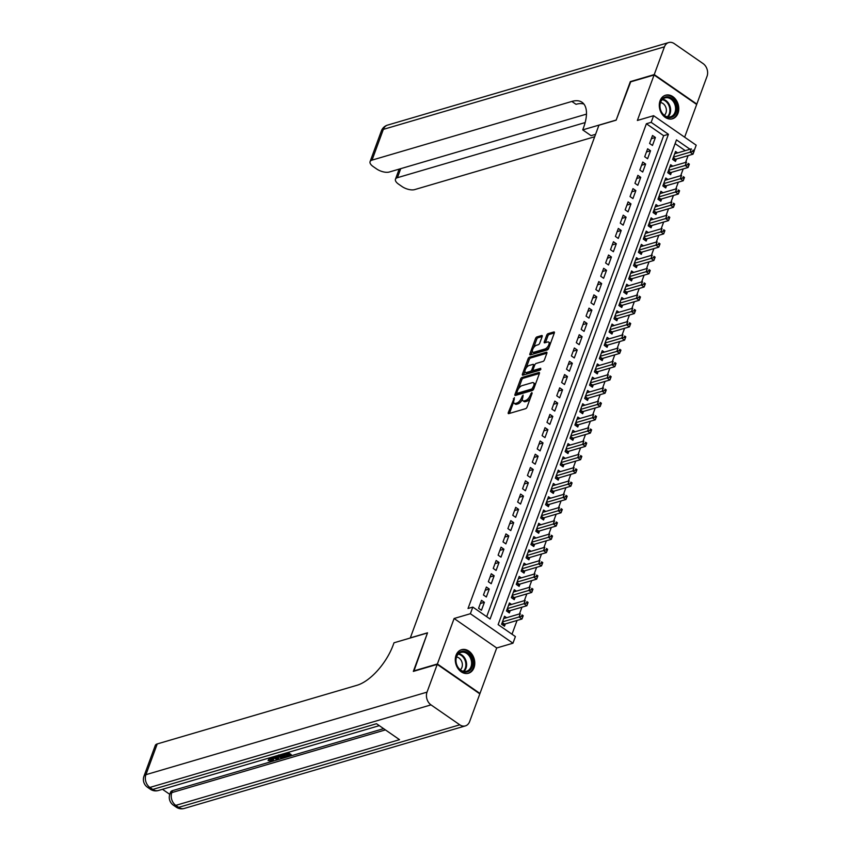 <?xml version="1.0" encoding="UTF-8"?>
<svg xmlns="http://www.w3.org/2000/svg" width="851" height="851" viewBox="0 0 851 851"><rect width="100%" height="100%" fill="white"/><g stroke="black" fill="none" stroke-linecap="round" stroke-linejoin="round"><path stroke-width="1.28" d="M514.366 397.651L508.281 412.607A1.542 0.702 -55.3 0 0 508.334 413.597A1.542 0.702 -55.3 0 0 508.738 413.629L525.631 408.671A1.542 0.702 -55.3 0 0 527.046 407.086L532.141 393.236L531.822 392.524L530.173 395.417A4.946 2.255 -55.3 0 1 525.631 400.47L524.227 400.885A4.946 2.255 -55.3 0 1 522.95 400.778A4.946 2.255 -55.3 0 1 522.759 397.598L523.099 395.087L521.44 397.981A4.946 2.255 -55.3 0 1 516.908 403.034L515.504 403.448A4.946 2.255 -55.3 0 1 514.217 403.342A4.946 2.255 -55.3 0 1 514.025 400.161L514.366 397.651M660.057 100.78A12.276 9.499 73.6 0 0 662.004 114.077A12.276 9.499 73.6 0 0 672.492 118.778A12.276 9.499 73.6 0 0 678.013 113.215A12.276 9.499 73.6 0 0 676.056 99.907A12.276 9.499 73.6 0 0 665.567 95.216A12.276 9.499 73.6 0 0 660.057 100.78M456.051 655.249A12.276 9.499 73.6 0 0 457.998 668.546A12.276 9.499 73.6 0 0 468.486 673.237A12.276 9.499 73.6 0 0 474.007 667.673A12.276 9.499 73.6 0 0 472.06 654.376A12.276 9.499 73.6 0 0 461.572 649.685A12.276 9.499 73.6 0 0 456.051 655.249M542.161 336.549A1.542 0.702 -55.3 0 0 542.108 335.56A1.542 0.702 -55.3 0 0 541.704 335.517L536.96 336.911A1.542 0.702 -55.3 0 0 535.545 338.496L529.886 353.878A1.542 0.702 -55.3 0 0 529.95 354.867A1.542 0.702 -55.3 0 0 530.343 354.899L547.236 349.942A1.542 0.702 -55.3 0 0 548.661 348.367L554.32 332.986A1.542 0.702 -55.3 0 0 554.256 331.986A1.542 0.702 -55.3 0 0 553.863 331.954L548.129 333.635A1.542 0.702 -55.3 0 0 546.714 335.209L544.289 341.794A1.542 0.702 -55.3 0 0 544.353 342.793A1.542 0.702 -55.3 0 0 544.746 342.825L547.587 341.996A4.138 1.893 -55.3 0 1 548.661 342.081A4.138 1.893 -55.3 0 1 548.406 345.655A4.138 1.893 -55.3 0 1 545.023 348.963L533.907 352.229A4.138 1.893 -55.3 0 1 532.832 352.144A4.138 1.893 -55.3 0 1 533.088 348.57A4.138 1.893 -55.3 0 1 536.47 345.261L538.321 344.708A1.542 0.702 -55.3 0 0 539.736 343.134L542.161 336.549M486.676 616.688L663.652 135.703L646.388 123.746L651.164 122.342L653.611 115.693L696.192 145.191L694.129 150.808M413.841 671.248L427.521 632.814L410.32 637.867L598.923 125.235L616.135 120.182L630.187 82.004L654.089 74.984L637.356 120.47L653.611 115.693M413.48 671.003L437.382 663.982L479.964 693.469L496.707 647.983L512.962 643.207L470.369 613.72L472.816 607.082L490.08 619.039L668.429 134.298L651.164 122.342M496.707 647.983L454.115 618.496L437.382 663.982M454.115 618.496L470.369 613.72M646.388 123.746L468.029 608.486L472.816 607.082M522.046 377.461A1.542 0.702 -55.3 0 0 520.631 379.035L514.972 394.417A1.542 0.702 -55.3 0 0 515.025 395.417A1.542 0.702 -55.3 0 0 515.429 395.449L532.322 390.481A1.542 0.702 -55.3 0 0 533.737 388.907L539.396 373.525A1.542 0.702 -55.3 0 0 539.343 372.525A1.542 0.702 -55.3 0 0 538.938 372.493L522.046 377.461L523.195 378.248A1.542 0.702 -55.3 0 0 521.78 379.833L518.482 388.79M522.429 374.142L528.088 358.76A1.542 0.702 -55.3 0 1 529.503 357.186L546.395 352.229A1.542 0.702 -55.3 0 1 546.799 352.261A1.542 0.702 -55.3 0 1 546.863 353.25L544.438 359.835A1.542 0.702 -55.3 0 1 543.023 361.42L536.162 363.43A1.542 0.702 -55.3 0 0 534.747 365.005L533.141 369.377A1.542 0.702 -55.3 0 0 533.205 370.366A1.542 0.702 -55.3 0 0 533.598 370.398L540.736 368.302L540.066 370.132L522.886 375.174A1.542 0.702 -55.3 0 1 522.493 375.142A1.542 0.702 -55.3 0 1 522.429 374.142L523.578 374.94L524.961 371.206M684.64 137.192L696.682 104.471L654.089 74.984M677.651 152.893L675.545 151.435L672.62 159.403L675.492 161.403L676.354 159.073M672.769 166.168L670.662 164.722L667.727 172.689L670.609 174.678L671.46 172.359M667.875 179.455L665.78 177.997L662.844 185.965L665.727 187.954L666.578 185.635M662.993 192.73L660.887 191.284L657.961 199.251L660.833 201.24L661.695 198.911M658.11 206.016L656.004 204.559L653.068 212.527L655.951 214.516L656.802 212.197M653.217 219.292L651.121 217.845L648.185 225.813L651.068 227.802L651.919 225.472M648.334 232.578L646.228 231.121L643.303 239.088L646.175 241.078L647.037 238.759M643.452 245.854L641.346 244.397L638.41 252.375L641.292 254.364L642.143 252.034M638.558 259.14L636.463 257.683L633.527 265.65L636.41 267.639L637.261 265.321M633.676 272.416L631.57 270.958L628.644 278.926L631.516 280.926L632.378 278.596M628.793 285.702L626.687 284.245L623.751 292.212L626.634 294.201L627.485 291.882M623.9 298.978L621.804 297.52L618.868 305.488L621.751 307.488L622.602 305.158M619.017 312.264L616.911 310.806L613.986 318.774L616.858 320.763L617.72 318.444M614.135 325.539L612.029 324.082L609.093 332.05L611.975 334.049L612.826 331.72M609.242 338.826L607.146 337.368L604.21 345.336L607.082 347.325L607.944 345.006M604.359 352.101L602.253 350.644L599.327 358.611L602.2 360.611L603.061 358.282M599.466 365.387L597.37 363.93L594.434 371.898L597.317 373.887L598.168 371.568M594.583 378.663L592.487 377.206L589.552 385.173L592.424 387.173L593.285 384.843M589.7 391.949L587.594 390.492L584.669 398.459L587.541 400.449L588.392 398.13M584.807 405.225L582.712 403.768L579.776 411.735L582.658 413.735L583.509 411.405M579.925 418.501L577.818 417.054L574.893 425.021L577.765 427.011L578.627 424.692M575.042 431.787L572.936 430.329L570.01 438.297L572.883 440.286L573.734 437.967M570.149 445.062L568.053 443.616L565.117 451.583L568 453.572L568.851 451.243M565.266 458.349L563.16 456.891L560.235 464.859L563.107 466.848L563.968 464.529M560.383 471.624L558.277 470.178L555.341 478.145L558.224 480.134L559.075 477.805M555.49 484.91L553.395 483.453L550.459 491.421L553.341 493.41L554.192 491.091M550.608 498.186L548.501 496.729L545.576 504.707L548.448 506.696L549.31 504.366M545.725 511.472L543.619 510.015L540.683 517.982L543.566 519.972L544.417 517.653M540.832 524.748L538.736 523.291L535.8 531.258L538.683 533.258L539.534 530.928M535.949 538.034L533.843 536.577L530.918 544.544L533.79 546.533L534.651 544.215M531.067 551.31L528.96 549.852L526.024 557.82L528.907 559.82L529.758 557.49M526.173 564.596L524.078 563.139L521.142 571.106L524.025 573.095L524.876 570.776M521.291 577.872L519.184 576.414L516.259 584.382L519.131 586.382L519.993 584.052M516.408 591.158L514.302 589.7L511.366 597.668L514.249 599.657L515.1 597.338M511.515 604.433L509.419 602.976L506.483 610.944L509.355 612.943L510.217 610.614M481.506 600.317L478.581 608.284L481.453 610.284L484.389 602.317L481.506 600.317M486.389 587.041L483.464 595.009L486.336 596.998L489.272 589.03L486.389 587.041M491.282 573.755L488.346 581.722L491.229 583.722L494.154 575.755L491.282 573.755M496.165 560.479L493.24 568.447L496.112 570.436L499.048 562.468L496.165 560.479M501.058 547.193L498.122 555.16L500.994 557.16L503.93 549.193L501.058 547.193M505.941 533.917L503.005 541.885L505.888 543.874L508.813 535.907L505.941 533.917M510.823 520.631L507.898 528.599L510.77 530.598L513.706 522.631L510.823 520.631M515.717 507.356L512.781 515.323L515.653 517.312L518.589 509.345L515.717 507.356M520.599 494.069L517.663 502.047L520.546 504.037L523.471 496.069L520.599 494.069M525.482 480.794L522.557 488.761L525.429 490.75L528.365 482.783L525.482 480.794M530.375 467.507L527.439 475.486L530.322 477.475L533.247 469.507L530.375 467.507M535.258 454.232L532.322 462.199L535.205 464.189L538.13 456.221L535.258 454.232M540.14 440.956L537.215 448.924L540.087 450.913L543.023 442.945L540.14 440.956M545.034 427.67L542.098 435.638L544.98 437.627L547.906 429.659L545.034 427.67M549.916 414.394L546.98 422.362L549.863 424.351L552.799 416.384L549.916 414.394M554.799 401.108L551.873 409.076L554.746 411.076L557.682 403.097L554.799 401.108M559.692 387.833L556.756 395.8L559.639 397.789L562.564 389.822L559.692 387.833M564.575 374.546L561.639 382.514L564.521 384.514L567.457 376.536L564.575 374.546M569.457 361.271L566.532 369.238L569.404 371.227L572.34 363.26L569.457 361.271M574.351 347.985L571.415 355.952L574.297 357.952L577.223 349.984L574.351 347.985M579.233 334.709L576.308 342.676L579.18 344.666L582.116 336.698L579.233 334.709M584.116 321.423L581.19 329.39L584.063 331.39L586.999 323.423L584.116 321.423M589.009 308.147L586.073 316.115L588.956 318.104L591.881 310.136L589.009 308.147M593.892 294.861L590.966 302.828L593.838 304.828L596.774 296.861L593.892 294.861M598.785 281.585L595.849 289.553L598.721 291.542L601.657 283.574L598.785 281.585M603.667 268.299L600.732 276.267L603.614 278.266L606.54 270.299L603.667 268.299M608.55 255.023L605.625 262.991L608.497 264.98L611.433 257.013L608.55 255.023M613.443 241.737L610.507 249.715L613.38 251.705L616.315 243.737L613.443 241.737M618.326 228.462L615.39 236.429L618.273 238.418L621.198 230.451L618.326 228.462M623.209 215.175L620.283 223.153L623.155 225.143L626.091 217.175L623.209 215.175M628.102 201.9L625.166 209.867L628.049 211.856L630.974 203.889L628.102 201.9M632.984 188.624L630.048 196.592L632.931 198.581L635.857 190.613L632.984 188.624M637.867 175.338L634.942 183.305L637.814 185.295L640.75 177.327L637.867 175.338M642.76 162.062L639.824 170.03L642.707 172.019L645.632 164.052L642.76 162.062M647.643 148.776L644.707 156.744L647.59 158.743L650.526 150.765L647.643 148.776M652.472 145.457L655.408 137.49L652.526 135.5L649.6 143.468L652.472 145.457M512.004 634.218L517.068 620.453M519.461 613.943L521.95 607.167M524.344 600.668L526.843 593.892M529.237 587.381L531.726 580.605M534.12 574.106L536.619 567.33M539.002 560.82L541.502 554.044M543.895 547.544L546.385 540.768M548.778 534.268L551.278 527.482M553.661 520.982L556.16 514.206M558.554 507.707L561.043 500.92M563.436 494.42L565.936 487.644M568.319 481.145L570.819 474.358M573.212 467.859L575.702 461.082M578.095 454.583L580.595 447.796M582.988 441.297L585.477 434.521M587.871 428.021L590.36 421.234M592.753 414.735L595.253 407.959M597.647 401.459L600.136 394.683M602.529 388.173L605.018 381.397M607.412 374.897L609.912 368.121M612.305 361.611L614.794 354.835M617.188 348.336L619.677 341.559M622.07 335.049L624.57 328.273M626.964 321.774L629.453 314.998M631.846 308.488L634.335 301.711M636.729 295.212L639.229 288.436M641.622 281.936L644.111 275.15M646.505 268.65L649.005 261.874M651.387 255.374L653.887 248.588M656.281 242.088L658.77 235.312M661.163 228.813L663.663 222.026M666.046 215.526L668.546 208.75M670.939 202.251L673.428 195.464M675.822 188.965L678.321 182.188M680.704 175.689L683.204 168.902M685.598 162.403L688.087 155.627M685.257 150.659L675.109 143.628M506.632 617.72L504.526 616.262L501.601 624.23L504.473 626.219L505.334 623.9M690.033 149.255L676.481 139.872L498.133 624.613L515.398 636.569L512.962 643.207M663.652 135.703L668.429 134.298M484.389 602.317L480.336 603.497M489.272 589.03L485.219 590.222M494.154 575.755L490.112 576.935M499.048 562.468L494.995 563.66M503.93 549.193L499.888 550.374M508.813 535.907L504.771 537.098M513.706 522.631L509.653 523.812M518.589 509.345L514.547 510.536M523.471 496.069L519.429 497.261M528.365 482.783L524.312 483.974M533.247 469.507L529.205 470.699M538.13 456.221L534.088 457.412M543.023 442.945L538.97 444.137M547.906 429.659L543.863 430.851M552.799 416.384L548.746 417.575M557.682 403.097L553.629 404.289M562.564 389.822L558.522 391.013M567.457 376.536L563.405 377.727M572.34 363.26L568.287 364.451M577.223 349.984L573.18 351.165M582.116 336.698L578.063 337.89M586.999 323.423L582.946 324.603M591.881 310.136L587.839 311.328M596.774 296.861L592.721 298.041M601.657 283.574L597.604 284.766M606.54 270.299L602.497 271.48M611.433 257.013L607.38 258.204M616.315 243.737L612.273 244.928M621.198 230.451L617.156 231.642M626.091 217.175L622.038 218.367M630.974 203.889L626.932 205.08M635.857 190.613L631.814 191.805M640.75 177.327L636.697 178.519M645.632 164.052L641.59 165.243M650.526 150.765L646.473 151.957M655.408 137.49L651.355 138.681M514.217 403.342L515.366 404.14A4.946 2.255 -55.3 0 0 516.653 404.246L515.504 403.448M522.386 399.279A4.946 2.255 -55.3 0 1 518.057 403.831L516.653 404.246M522.95 400.778L524.099 401.576A4.946 2.255 -55.3 0 0 525.375 401.683L524.227 400.885M530.343 398.14A4.946 2.255 -55.3 0 1 526.79 401.268L525.375 401.683M513.664 401.906L509.43 413.395A1.542 0.702 -55.3 0 0 509.419 413.426M539.406 373.493L523.195 378.248M516.834 393.279L516.121 395.215A1.542 0.702 -55.3 0 0 516.11 395.247L514.972 394.417M516.812 392.598L517.131 393.322L531.96 388.96L533.651 385.971A4.946 2.255 -55.3 0 0 533.46 382.78A4.946 2.255 -55.3 0 0 532.183 382.673L522.046 385.652A4.946 2.255 -55.3 0 0 517.504 390.705L516.812 392.598M517.887 393.832L517.131 393.322M533.332 389.652L518.28 394.119M535.173 385.024A4.946 2.255 -55.3 0 0 534.609 383.578L533.46 382.78M526.088 368.121L529.237 359.558L528.088 358.76M546.874 353.218L530.662 357.984A1.542 0.702 -55.3 0 0 529.237 359.558M534.183 370.802A1.542 0.702 -55.3 0 0 534.354 371.164A1.542 0.702 -55.3 0 0 534.747 371.196L540.874 369.398M529.056 365.515A4.138 1.893 -55.3 0 0 525.673 368.823A4.138 1.893 -55.3 0 0 525.418 372.398A4.138 1.893 -55.3 0 0 526.492 372.493L530.407 371.334A1.542 0.702 -55.3 0 0 531.832 369.76L533.439 365.387A1.542 0.702 -55.3 0 0 533.375 364.398A1.542 0.702 -55.3 0 0 532.981 364.366L529.056 365.515M525.418 372.398L526.578 373.195A4.138 1.893 -55.3 0 0 527.641 373.281L526.492 372.493M533.098 370.249L532.981 370.557A1.542 0.702 -55.3 0 1 531.556 372.132L527.641 373.281M534.63 365.313A1.542 0.702 -55.3 0 0 534.524 365.196L533.375 364.398M532.832 352.144L533.981 352.942A4.138 1.893 -55.3 0 0 535.056 353.027L533.907 352.229M549.055 347.293A4.138 1.893 -55.3 0 1 546.172 349.761L535.056 353.027M550.278 343.964A4.138 1.893 -55.3 0 0 549.81 342.879L548.661 342.081M554.331 332.954L549.289 334.432A1.542 0.702 -55.3 0 0 547.863 336.007L545.448 342.591A1.542 0.702 -55.3 0 0 545.427 342.623M532.364 351.059L531.035 354.676A1.542 0.702 -55.3 0 0 531.024 354.707M542.172 336.517L538.119 337.709A1.542 0.702 -55.3 0 0 536.694 339.294L533.598 347.729M502.962 625.177L504.175 624.326A1.574 0.723 124.7 0 1 504.569 624.123L521.961 619.007L519.089 617.018L520.312 613.699L503.675 618.581M502.452 621.9L521.557 616.252L522.716 617.049L523.205 615.72L522.046 614.922L521.557 616.252M522.046 614.922L523.205 615.72M522.716 617.049L521.961 619.007M472.635 661.865A10.627 8.223 -106.4 0 1 465.295 672.141A10.627 8.223 -106.4 0 1 455.881 661.504A10.627 8.223 -106.4 0 1 463.231 651.228A10.627 8.223 -106.4 0 1 472.635 661.865M456.03 661.663A9.84 7.616 73.6 0 0 466.55 671.269A9.84 7.616 73.6 0 0 471.539 661.993A9.84 7.616 73.6 0 0 461.008 652.387A9.84 7.616 73.6 0 0 456.03 661.663M460.285 669.801A6.999 5.425 73.6 0 0 462.327 663.993A6.999 5.425 73.6 0 0 456.53 657.015M467.38 673.471A12.201 9.446 73.6 0 0 467.699 673.386A12.201 9.446 73.6 0 0 473.879 661.887A12.201 9.446 73.6 0 0 460.827 649.983A12.201 9.446 73.6 0 0 460.519 650.079M676.641 107.396A10.627 8.223 -106.4 0 1 669.29 117.672A10.627 8.223 -106.4 0 1 659.887 107.045A10.627 8.223 -106.4 0 1 667.237 96.769A10.627 8.223 -106.4 0 1 676.641 107.396M660.025 107.194A9.84 7.616 73.6 0 0 670.556 116.8A9.84 7.616 73.6 0 0 675.545 107.524A9.84 7.616 73.6 0 0 665.014 97.918A9.84 7.616 73.6 0 0 660.025 107.194M664.291 115.332A6.999 5.425 73.6 0 0 666.333 109.524A6.999 5.425 73.6 0 0 660.536 102.546M671.386 119.012A12.201 9.446 73.6 0 0 671.705 118.927A12.201 9.446 73.6 0 0 677.885 107.417A12.201 9.446 73.6 0 0 664.833 95.514A12.201 9.446 73.6 0 0 664.514 95.61M272.32 757.358L273.618 759.454L272.267 761.241L268.054 760.496L269.044 759.049L272.022 759.571M276.596 755.805L278.724 758.305L277.415 759.645L271.916 757.177M288.074 752.433L291.244 754.635L290.861 755.699L286.808 756.879L286.01 756.326L286.404 755.262L288.287 754.709M162.488 789.303L169.785 794.355M143.968 776.197A9.446 9.446 0 0 0 147.446 787.228A9.446 4.319 124.7 0 0 149.893 787.43A9.446 7.308 -106.4 0 1 145.925 774.676A9.446 4.138 -159.8 0 0 143.968 776.197L155.276 745.455A9.446 4.138 20.2 0 1 157.233 743.934L145.925 774.676L427.021 692.14A9.446 7.308 73.6 0 0 431 704.883L149.893 787.43L152.776 789.42L376.504 723.722L399.523 739.668L175.795 805.365A9.446 7.308 -106.4 0 1 171.817 792.611A9.446 4.138 -159.8 0 0 169.86 794.132L170.594 792.143A9.446 4.138 20.2 0 1 172.551 790.622L171.817 792.611L385.407 729.892M383.61 728.647L172.551 790.622M282.777 753.986L285.957 756.188L285.564 757.252L281.16 757.954L276.745 755.752M427.021 692.14L437.233 664.376L413.331 671.396L427.479 632.953L394.013 642.782L393.183 645.037A39.348 17.988 124.7 0 1 357.058 685.257L157.233 743.934M431 704.883L459.774 724.807A9.446 7.308 73.6 0 0 465.369 725.903A9.446 7.308 73.6 0 0 469.614 721.627L479.826 693.873L437.233 664.376M286.01 756.326L289.255 755.38L287.127 753.912L284.106 754.794L283.309 754.241L285.904 753.061M286.713 752.827L290.861 755.699M281.426 754.38L285.564 757.252M277.564 755.518L282.798 757.273L283.957 756.933L280.617 754.624M278.266 756.039L278.564 755.22M278.649 754.975L283.181 756.209M281.702 757.454L282.096 756.39M282.798 757.273L283.128 756.358M275.554 756.103L278.33 759.369M276.192 757.954L274.873 756.465L272.916 757.039L277.075 758.954L276.192 757.954M274.565 756.55L275.224 756.858M268.054 760.496L271.512 760.677L269.831 757.784M272.15 760.22L271.512 760.677L271.905 759.613M268.65 760.113L269.044 759.049M270.639 757.55L271.426 758.05L271.724 757.23M271.426 758.05L273.224 760.517M630.697 81.856L616.188 120.055L582.722 129.884L583.552 127.618A39.348 17.988 -55.3 0 0 582.052 102.29A39.348 17.988 -55.3 0 0 571.861 101.439L372.036 160.116A9.446 4.138 -159.8 0 0 370.079 161.637A9.446 4.138 -159.8 0 0 373.206 166.583L376.599 168.934A9.446 4.138 -159.8 0 0 389.247 172.03L586.477 114.119M595.583 134.33L591.062 135.66L582.722 129.884M654.238 74.59L696.82 104.077L707.032 76.324A9.446 7.308 73.6 0 0 703.064 63.57L674.29 43.646A9.446 7.308 73.6 0 0 668.695 42.55A9.446 7.308 73.6 0 0 664.45 46.826L654.238 74.59L630.336 81.611M585.158 122.565L397.417 177.689A9.446 4.138 -159.8 0 0 395.46 179.21A9.446 4.138 -159.8 0 0 398.587 184.156L401.98 186.507A9.446 4.138 -159.8 0 0 414.628 189.613L594.7 136.734M583.903 104.045A39.348 17.988 -55.3 0 0 576.01 104.311L571.861 101.439M507.856 611.89L509.058 611.039A1.574 0.723 124.7 0 1 509.451 610.837L526.854 605.731L523.971 603.742L525.195 600.412L508.558 605.306M507.334 608.625L526.45 602.976L527.599 603.774L528.088 602.444L526.939 601.646L526.45 602.976M526.939 601.646L528.088 602.444M527.599 603.774L526.854 605.731M512.738 598.615L513.94 597.764A1.574 0.723 124.7 0 1 514.334 597.562L531.737 592.445L528.865 590.456L530.077 587.137L513.451 592.019M512.228 595.338L531.332 589.69L532.481 590.488L532.971 589.158L531.822 588.371L531.332 589.69M531.822 588.371L532.971 589.158M532.481 590.488L531.737 592.445M517.621 585.328L518.833 584.477A1.574 0.723 124.7 0 1 519.227 584.275L536.63 579.169L533.747 577.18L534.971 573.861L518.333 578.744M517.11 582.063L536.215 576.414L537.375 577.212L537.864 575.882L536.704 575.085L536.215 576.414M536.704 575.085L537.864 575.882M537.375 577.212L536.63 579.169M522.514 572.053L523.716 571.202A1.574 0.723 124.7 0 1 524.11 571L541.513 565.883L538.63 563.894L539.853 560.575L523.216 565.458M521.993 568.776L541.108 563.128L542.257 563.926L542.747 562.596L541.598 561.809L541.108 563.128M541.598 561.809L542.747 562.596M542.257 563.926L541.513 565.883M527.397 558.777L528.599 557.916A1.574 0.723 124.7 0 1 528.992 557.713L546.395 552.607L543.523 550.618L544.746 547.299L528.109 552.182M526.886 555.501L545.991 549.852L547.14 550.65L547.629 549.32L546.48 548.523L545.991 549.852M546.48 548.523L547.629 549.32M547.14 550.65L546.395 552.607M532.279 545.491L533.492 544.64A1.574 0.723 124.7 0 1 533.885 544.438L551.288 539.332L548.406 537.332L549.629 534.013L532.992 538.896M531.769 542.215L550.884 536.566L552.033 537.364L552.522 536.045L551.363 535.247L550.884 536.566M551.363 535.247L552.522 536.045M552.033 537.364L551.288 539.332M537.172 532.215L538.375 531.354A1.574 0.723 124.7 0 1 538.768 531.152L556.171 526.046L553.288 524.056L554.512 520.738L537.875 525.62M536.651 528.939L555.767 523.291L556.916 524.088L557.405 522.759L556.256 521.961L555.767 523.291M556.256 521.961L557.405 522.759M556.916 524.088L556.171 526.046M542.055 518.929L543.268 518.078A1.574 0.723 124.7 0 1 543.651 517.876L561.054 512.77L558.182 510.77L559.405 507.451L542.768 512.334M541.544 515.663L560.649 510.015L561.798 510.802L562.288 509.483L561.139 508.685L560.649 510.015M561.139 508.685L562.288 509.483M561.798 510.802L561.054 512.77M546.938 505.654L548.15 504.792A1.574 0.723 124.7 0 1 548.544 504.59L565.947 499.484L563.064 497.495L564.287 494.176L547.65 499.058M546.427 502.377L565.543 496.729L566.692 497.527L567.181 496.197L566.021 495.399L565.543 496.729M566.021 495.399L567.181 496.197M566.692 497.527L565.947 499.484M551.831 492.367L553.033 491.516A1.574 0.723 124.7 0 1 553.427 491.314L570.83 486.208L567.947 484.208L569.17 480.889L552.533 485.772M551.32 489.102L570.425 483.453L571.574 484.251L572.063 482.921L570.915 482.123L570.425 483.453M570.915 482.123L572.063 482.921M571.574 484.251L570.83 486.208M556.714 479.092L557.926 478.23A1.574 0.723 124.7 0 1 558.309 478.039L575.712 472.922L572.84 470.933L574.063 467.614L557.426 472.496M556.203 475.815L575.308 470.167L576.457 470.965L576.946 469.635L575.797 468.837L575.308 470.167M575.797 468.837L576.946 469.635M576.457 470.965L575.712 472.922M561.596 465.805L562.809 464.954A1.574 0.723 124.7 0 1 563.202 464.752L580.605 459.646L577.723 457.647L578.946 454.328L562.309 459.221M561.086 462.54L580.201 456.891L581.35 457.689L581.839 456.359L580.69 455.562L580.201 456.891M580.69 455.562L581.839 456.359M581.35 457.689L580.605 459.646M566.489 452.53L567.691 451.668A1.574 0.723 124.7 0 1 568.085 451.477L585.488 446.36L582.605 444.371L583.829 441.052L567.192 445.935M565.979 449.254L585.084 443.605L586.233 444.403L586.722 443.073L585.573 442.275L585.084 443.605M585.573 442.275L586.722 443.073M586.233 444.403L585.488 446.36M571.372 439.244L572.585 438.393A1.574 0.723 124.7 0 1 572.978 438.191L590.371 433.085L587.498 431.085L588.722 427.766L572.085 432.659M570.861 435.978L589.966 430.329L591.126 431.127L591.605 429.798L590.456 429L589.966 430.329M590.456 429L591.605 429.798M591.126 431.127L590.371 433.085M576.255 425.968L577.467 425.117A1.574 0.723 124.7 0 1 577.861 424.915L595.264 419.798L592.381 417.809L593.604 414.49L576.967 419.373M575.744 422.692L594.86 417.043L596.008 417.841L596.498 416.511L595.349 415.714L594.86 417.043M595.349 415.714L596.498 416.511M596.008 417.841L595.264 419.798M581.148 412.682L582.35 411.831A1.574 0.723 124.7 0 1 582.744 411.629L600.146 406.523L597.274 404.523L598.487 401.204L581.85 406.097M580.637 409.416L599.742 403.768L600.891 404.565L601.38 403.236L600.232 402.438L599.742 403.768M600.232 402.438L601.38 403.236M600.891 404.565L600.146 406.523M586.031 399.406L587.243 398.555A1.574 0.723 124.7 0 1 587.637 398.353L605.029 393.236L602.157 391.247L603.38 387.928L586.743 392.811M585.52 396.13L604.625 390.481L605.784 391.279L606.263 389.949L605.114 389.152L604.625 390.481M605.114 389.152L606.263 389.949M605.784 391.279L605.029 393.236M590.924 386.12L592.126 385.269A1.574 0.723 124.7 0 1 592.519 385.067L609.922 379.961L607.04 377.972L608.263 374.642L591.626 379.535M590.403 382.854L609.518 377.206L610.667 378.004L611.156 376.674L610.007 375.876L609.518 377.206M610.007 375.876L611.156 376.674M610.667 378.004L609.922 379.961M595.806 372.844L597.008 371.993A1.574 0.723 124.7 0 1 597.402 371.791L614.805 366.675L611.933 364.685L613.145 361.367L596.508 366.249M595.296 369.568L614.401 363.92L615.55 364.717L616.039 363.388L614.89 362.59L614.401 363.92M614.89 362.59L616.039 363.388M615.55 364.717L614.805 366.675M600.689 359.558L601.902 358.707A1.574 0.723 124.7 0 1 602.295 358.505L619.688 353.399L616.815 351.41L618.039 348.08L601.402 352.974M600.178 356.292L619.283 350.644L620.443 351.442L620.932 350.112L619.773 349.314L619.283 350.644M619.773 349.314L620.932 350.112M620.443 351.442L619.688 353.399M605.582 346.283L606.784 345.432A1.574 0.723 124.7 0 1 607.178 345.229L624.581 340.113L621.698 338.124L622.921 334.805L606.284 339.687M605.061 343.006L624.177 337.358L625.325 338.155L625.815 336.826L624.666 336.039L624.177 337.358M624.666 336.039L625.815 336.826M625.325 338.155L624.581 340.113M610.465 332.996L611.667 332.145A1.574 0.723 124.7 0 1 612.06 331.943L629.463 326.837L626.591 324.848L627.804 321.529L611.178 326.412M609.954 329.731L629.059 324.082L630.208 324.88L630.697 323.55L629.549 322.752L629.059 324.082M629.549 322.752L630.697 323.55M630.208 324.88L629.463 326.837M615.347 319.721L616.56 318.87A1.574 0.723 124.7 0 1 616.954 318.668L634.346 313.551L631.474 311.562L632.697 308.243L616.06 313.125M614.837 316.444L633.942 310.796L635.101 311.594L635.591 310.264L634.431 309.477L633.942 310.796M634.431 309.477L635.591 310.264M635.101 311.594L634.346 313.551M620.241 306.445L621.443 305.583A1.574 0.723 124.7 0 1 621.836 305.381L639.239 300.275L636.357 298.286L637.58 294.967L620.943 299.85M619.719 303.169L638.835 297.52L639.984 298.318L640.473 296.988L639.324 296.191L638.835 297.52M639.324 296.191L640.473 296.988M639.984 298.318L639.239 300.275M625.123 293.159L626.325 292.308A1.574 0.723 124.7 0 1 626.719 292.106L644.122 287L641.25 285L642.473 281.681L625.836 286.564M624.613 289.883L643.718 284.234L644.867 285.032L645.356 283.713L644.207 282.915L643.718 284.234M644.207 282.915L645.356 283.713M644.867 285.032L644.122 287M630.006 279.883L631.219 279.022A1.574 0.723 124.7 0 1 631.612 278.82L649.015 273.714L646.132 271.724L647.356 268.405L630.719 273.288M629.495 276.607L648.6 270.958L649.76 271.756L650.249 270.427L649.09 269.629L648.6 270.958M649.09 269.629L650.249 270.427M649.76 271.756L649.015 273.714M634.899 266.597L636.101 265.746A1.574 0.723 124.7 0 1 636.495 265.544L653.898 260.438L651.015 258.438L652.238 255.119L635.601 260.002M634.378 263.331L653.494 257.683L654.642 258.47L655.132 257.151L653.983 256.353L653.494 257.683M653.983 256.353L655.132 257.151M654.642 258.47L653.898 260.438M639.782 253.321L640.994 252.46A1.574 0.723 124.7 0 1 641.377 252.258L658.78 247.152L655.908 245.162L657.132 241.844L640.495 246.726M639.271 250.045L658.376 244.397L659.525 245.194L660.014 243.865L658.865 243.067L658.376 244.397M658.865 243.067L660.014 243.865M659.525 245.194L658.78 247.152M644.664 240.035L645.877 239.184A1.574 0.723 124.7 0 1 646.271 238.982L663.674 233.876L660.791 231.876L662.014 228.557L645.377 233.44M644.154 236.769L663.269 231.121L664.418 231.919L664.908 230.589L663.748 229.791L663.269 231.121M663.748 229.791L664.908 230.589M664.418 231.919L663.674 233.876M649.558 226.76L650.76 225.898A1.574 0.723 124.7 0 1 651.153 225.706L668.556 220.59L665.673 218.601L666.897 215.282L650.26 220.164M649.036 223.483L668.152 217.835L669.301 218.633L669.79 217.303L668.641 216.505L668.152 217.835M668.641 216.505L669.79 217.303M669.301 218.633L668.556 220.59M654.44 213.473L655.653 212.622A1.574 0.723 124.7 0 1 656.036 212.42L673.439 207.314L670.567 205.314L671.79 201.995L655.153 206.889M653.93 210.208L673.035 204.559L674.183 205.357L674.673 204.027L673.524 203.229L673.035 204.559M673.524 203.229L674.673 204.027M674.183 205.357L673.439 207.314M659.323 200.198L660.536 199.336A1.574 0.723 124.7 0 1 660.929 199.145L678.332 194.028L675.449 192.039L676.673 188.72L660.036 193.602M658.812 196.921L677.928 191.273L679.077 192.071L679.566 190.741L678.417 189.943L677.928 191.273M678.417 189.943L679.566 190.741M679.077 192.071L678.332 194.028M664.216 186.912L665.418 186.061A1.574 0.723 124.7 0 1 665.812 185.858L683.215 180.752L680.332 178.753L681.555 175.434L664.918 180.327M663.706 183.646L682.81 177.997L683.959 178.795L684.449 177.465L683.3 176.668L682.81 177.997M683.3 176.668L684.449 177.465M683.959 178.795L683.215 180.752M669.099 173.636L670.311 172.785A1.574 0.723 124.7 0 1 670.694 172.583L688.097 167.466L685.225 165.477L686.449 162.158L669.811 167.041M668.588 170.36L687.693 164.711L688.842 165.509L689.331 164.179L688.182 163.381L687.693 164.711M688.182 163.381L689.331 164.179M688.842 165.509L688.097 167.466M673.981 160.35L675.194 159.499A1.574 0.723 124.7 0 1 675.588 159.297L692.991 154.191L690.108 152.191L691.331 148.872L674.694 153.765M673.471 157.084L692.586 151.435L693.735 152.233L694.225 150.904L693.076 150.106L692.586 151.435M693.076 150.106L694.225 150.904M693.735 152.233L692.991 154.191M514.312 399.396L513.376 398.747M531.769 394.268L530.833 393.63M523.035 396.832L522.099 396.194M518.057 403.831L516.908 403.034M522.461 398.683L521.44 397.981M526.79 401.268L525.631 400.47M531.109 396.066L530.173 395.417M509.43 413.395L508.281 412.607M539.513 372.887L538.938 372.493M521.78 379.833L520.631 379.035M533.109 389.758L531.96 388.96M533.885 388.503L532.949 387.854M534.588 386.609L533.651 385.971M530.662 357.984L529.503 357.186M546.97 352.622L546.395 352.229M534.747 371.196L533.598 370.398M531.556 372.132L530.407 371.334M532.981 370.557L531.832 369.76M534.364 366.036L533.439 365.387M546.172 349.761L545.023 348.963M545.448 342.591L544.289 341.794M547.863 336.007L546.714 335.209M549.289 334.432L548.129 333.635M554.427 332.347L553.863 331.954M531.035 354.676L529.886 353.878M536.694 339.294L535.545 338.496M538.119 337.709L536.96 336.911M542.278 335.922L541.704 335.517M504.175 624.326L502.09 622.879M504.569 624.123L502.228 622.507M458.689 653.685A9.84 7.616 -106.4 0 1 466.561 663.45A9.84 7.616 -106.4 0 1 463.901 671.428M463.263 671.301A9.521 7.361 73.6 0 0 465.827 663.589A9.521 7.361 73.6 0 0 458.221 654.142M662.695 99.216A9.84 7.616 -106.4 0 1 670.567 108.981A9.84 7.616 -106.4 0 1 667.907 116.97M667.269 116.832A9.521 7.361 73.6 0 0 669.833 109.119A9.521 7.361 73.6 0 0 662.227 99.673M169.86 794.132A9.446 9.446 0 0 0 173.349 805.163A9.446 4.319 124.7 0 0 175.795 805.365L178.667 807.354L459.774 724.807M184.263 808.45A9.446 7.308 -106.4 0 1 178.667 807.354A9.446 4.319 -55.3 0 1 176.231 807.152A9.446 9.446 0 0 0 184.263 808.45L465.369 725.903M158.371 790.515A9.446 7.308 -106.4 0 1 152.776 789.42A9.446 4.319 -55.3 0 1 150.329 789.217A9.446 9.446 0 0 0 158.371 790.515L379.28 725.648M275.288 758.124L275.596 757.284M664.45 46.826L383.344 129.373L372.036 160.116M400.736 168.658L397.417 177.689M383.344 129.373A9.446 7.308 -106.4 0 1 387.599 125.097A9.446 9.446 0 0 0 381.386 130.894A9.446 4.138 20.2 0 1 383.344 129.373M509.058 611.039L506.983 609.603M509.451 610.837L507.122 609.22M513.94 597.764L511.866 596.317M514.334 597.562L512.004 595.945M518.833 584.477L516.748 583.041M519.227 584.275L516.887 582.658M523.716 571.202L521.642 569.755M524.11 571L521.78 569.383M528.599 557.916L526.524 556.48M528.992 557.713L526.663 556.097M533.492 544.64L531.407 543.193M533.885 544.438L531.545 542.821M538.375 531.354L536.3 529.918M538.768 531.152L536.438 529.545M543.268 518.078L541.183 516.631M543.651 517.876L541.321 516.259M548.15 504.792L546.065 503.356M548.544 504.59L546.204 502.984M553.033 491.516L550.959 490.07M553.427 491.314L551.097 489.697M557.926 478.23L555.841 476.794M558.309 478.039L555.98 476.422M562.809 464.954L560.724 463.518M563.202 464.752L560.862 463.135M567.691 451.668L565.617 450.232M568.085 451.477L565.755 449.86M572.585 438.393L570.5 436.957M572.978 438.191L570.638 436.574M577.467 425.117L575.382 423.67M577.861 424.915L575.521 423.298M582.35 411.831L580.276 410.395M582.744 411.629L580.414 410.012M587.243 398.555L585.158 397.109M587.637 398.353L585.297 396.736M592.126 385.269L590.041 383.833M592.519 385.067L590.19 383.45M597.008 371.993L594.934 370.547M597.402 371.791L595.072 370.174M601.902 358.707L599.817 357.271M602.295 358.505L599.955 356.888M606.784 345.432L604.71 343.985M607.178 345.229L604.848 343.613M611.667 332.145L609.593 330.709M612.06 331.943L609.731 330.326M616.56 318.87L614.475 317.423M616.954 318.668L614.613 317.051M621.443 305.583L619.368 304.147M621.836 305.381L619.507 303.764M626.325 292.308L624.251 290.861M626.719 292.106L624.389 290.489M631.219 279.022L629.134 277.586M631.612 278.82L629.272 277.213M636.101 265.746L634.027 264.299M636.495 265.544L634.165 263.927M640.994 252.46L638.91 251.024M641.377 252.258L639.048 250.651M645.877 239.184L643.792 237.737M646.271 238.982L643.93 237.365M650.76 225.898L648.685 224.462M651.153 225.706L648.824 224.09M655.653 212.622L653.568 211.186M656.036 212.42L653.706 210.803M660.536 199.336L658.451 197.9M660.929 199.145L658.589 197.528M665.418 186.061L663.344 184.624M665.812 185.858L663.482 184.241M670.311 172.785L668.226 171.338M670.694 172.583L668.365 170.966M675.194 159.499L673.109 158.063M675.588 159.297L673.247 157.68M518.004 394.087L516.855 393.29M534.354 371.164L533.205 370.366M173.349 805.163L176.231 807.152M147.446 787.228L150.329 789.217M399.172 169.115L395.46 179.21M668.695 42.55L387.599 125.097M381.386 130.894L370.079 161.637"/></g></svg>
